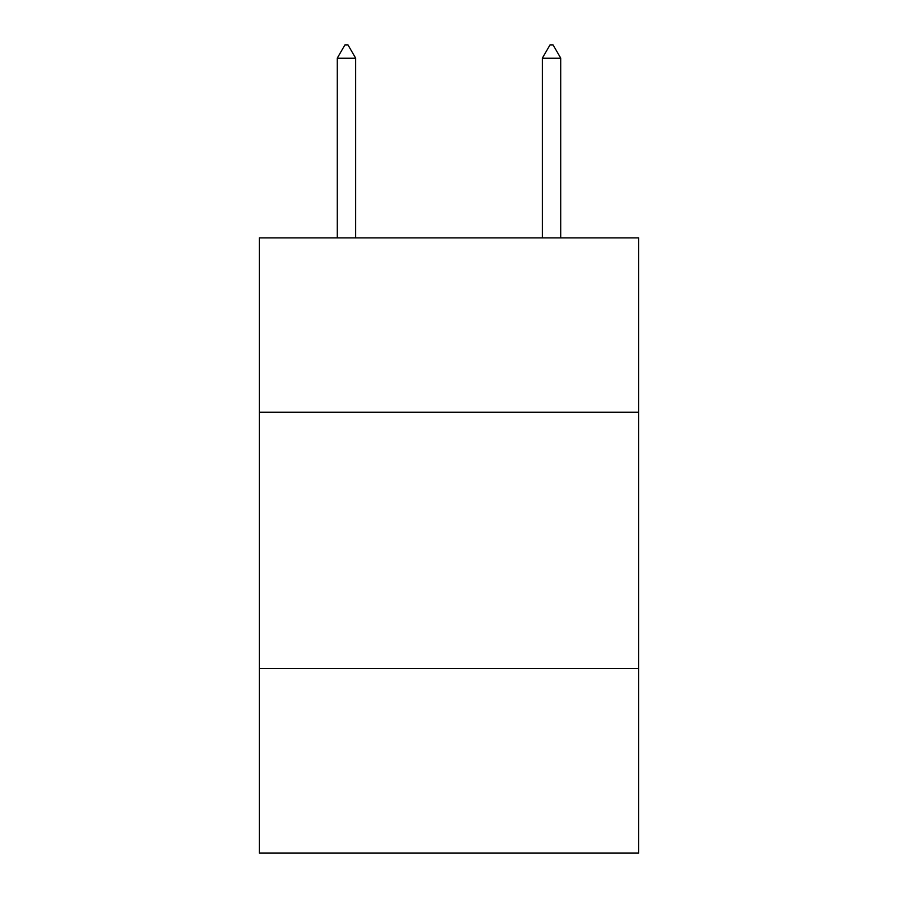 <?xml version="1.0" encoding="UTF-8"?>
<svg xmlns="http://www.w3.org/2000/svg" width="898" height="898" viewBox="0 0 898 898"><rect width="100%" height="100%" fill="white"/><g stroke="black" fill="none" stroke-linecap="round" stroke-linejoin="round"><path stroke-width="1.35" d="M638.691 412.193L638.691 237.88L259.309 237.88L259.309 412.193L638.691 412.193L638.691 853.1L259.309 853.1L259.309 412.193M638.691 668.527L259.309 668.527M355.687 58.235L347.997 44.9L344.922 44.9L337.233 58.235L355.687 58.235L355.687 237.88M337.233 58.235L337.233 237.88M550.003 44.9L553.078 44.9L560.767 58.235L542.313 58.235L550.003 44.9M560.767 237.88L560.767 58.235M542.313 237.88L542.313 58.235"/></g></svg>
